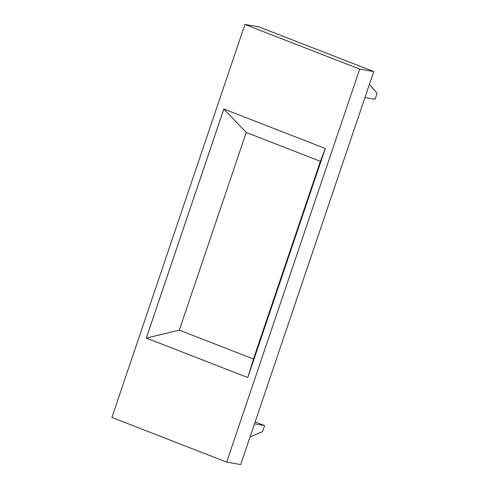 <?xml version="1.0" encoding="UTF-8"?>
<svg xmlns="http://www.w3.org/2000/svg" width="489" height="489" viewBox="0 0 489 489"><rect width="100%" height="100%" fill="white"/><g stroke="black" fill="none" stroke-linecap="round" stroke-linejoin="round"><path stroke-width="0.73" d="M226.67 462.099L240.722 464.55L373.749 71.547L258.981 26.901L244.928 24.45L359.696 69.096L226.67 462.099L111.908 417.453L244.928 24.45M146.303 338.064L247.77 377.532L146.303 338.064L223.834 109.01L325.301 148.485L247.77 377.532M373.749 71.547L359.696 69.096M223.858 109.023L246.23 132.458L179.316 330.148L253.479 358.993L320.393 161.309L325.142 148.949M246.23 132.458L320.393 161.309M223.852 109.023L146.321 338.07L179.316 330.148M250.068 436.94L262.569 431.616L264.61 425.589L254.506 423.829M264.61 425.589L255.154 421.915M247.996 376.872L253.479 358.993M369.391 84.42L377.092 93.265L375.057 99.291L364.953 97.531"/></g></svg>

